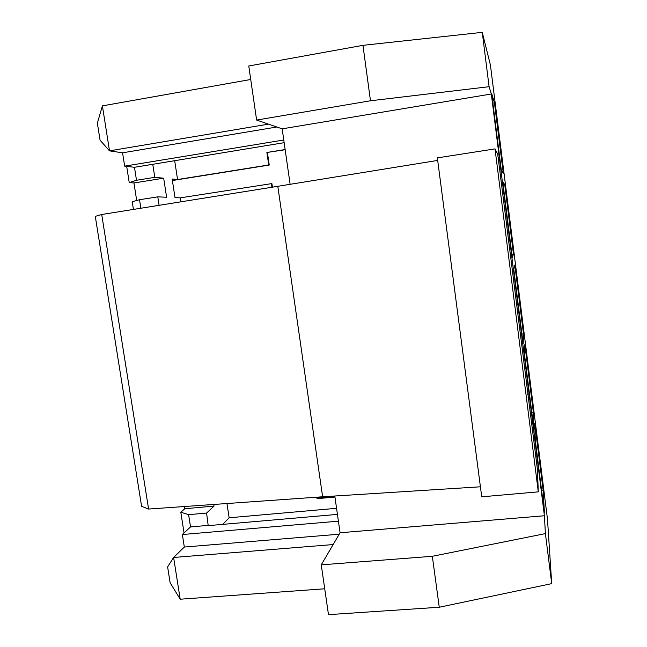 <?xml version="1.0" encoding="UTF-8"?>
<svg xmlns="http://www.w3.org/2000/svg" width="647" height="647" viewBox="0 0 647 647"><rect width="100%" height="100%" fill="white"/><g stroke="black" fill="none" stroke-linecap="round" stroke-linejoin="round"><path stroke-width="0.97" d="M437.348 157.876L495.028 148.891L538.288 491.849L481.732 496.823L437.348 157.876M437.679 160.416L277.814 186.304L322.627 496.783L480.422 486.795M277.814 186.304L101.716 214.505L148.592 509.052L322.627 496.783M148.592 509.052L141.604 506.35L95.287 216.349L101.716 214.505M527.701 394.298L529.084 394.031L544.402 515.756L545.405 533.605L551.713 583.634L547.483 519.153L490.418 65.032L482.258 32.35L489.1 86.698L491.316 93.993L529.084 394.031L527.685 394.177M482.258 32.35L362.951 45.339L248.772 65.978L256.624 120.059L282.173 128.842L290.123 184.314M551.713 583.634L439.256 607.242L328.482 614.65L321.252 564.847L340.063 532.764L544.402 515.756M334.798 496.014L340.063 532.764M495.028 148.891L497.729 154.253L537.406 469.212L538.288 491.849M523.488 333.836L514.842 265.06L513.791 269.419L523.164 343.905L523.488 333.836L521.919 334.022M504.717 184.468L513.475 254.158L512.303 257.603L502.792 182.042L504.717 184.468L503.131 184.702M494.445 102.8L503.326 173.428L501.288 170.056L491.639 93.394L494.445 102.8L492.852 103.059M524.628 355.551L524.846 344.592L533.379 412.471L533.872 428.985L524.628 355.551M535.32 440.47L534.713 423.081L543.132 490.078L544.426 512.877L535.32 440.47M324.729 588.786L180.198 599.211L170.129 582.745L167.622 566.926L173.614 557.471L333.148 544.556M184.055 532.95L180.804 512.198L188.617 514.664L206.587 513.055L208.205 525.639L337.427 514.397M184.46 506.528L184.807 508.744L180.804 512.198M133.428 209.426L132.231 201.743L139.534 199.713L157.795 196.85L159.105 205.317M126.691 166.384L129.23 182.6L133.953 182.964L136.695 200.497M268.473 124.135L109.497 150.856L100.059 140.173L97.365 123.148L102.404 105.873L250.729 79.484M102.404 105.873L109.497 150.856L122.566 152.805L276.835 127.006M499.29 157.358L498.133 157.504M506.261 222.018L507.41 221.856M282.173 128.842L491.316 93.993M362.951 45.339L370.48 100.778L256.624 120.059M489.1 86.698L370.48 100.778M134.479 167.29L152.773 164.298L154.787 177.335L136.501 180.278L134.479 167.29L124.661 166.142L283.774 139.995M129.23 182.6L136.501 180.278M133.953 182.964L163.675 178.192L154.787 177.335M163.675 178.192L166.602 197.238L157.795 196.85M139.534 199.713L140.86 208.237M285.165 149.724L266.896 152.482L285.141 149.522M272.436 187.169L271.934 183.716L271.408 183.651L180.351 197.845L175.005 197.61L172.159 179.009L177.561 179.526L174.674 160.61M267.429 152.603L269.233 165.066L268.707 164.969L266.896 152.482M271.934 187.25L271.408 183.651M268.707 164.969L177.561 179.526M269.233 165.066L172.393 180.529M152.773 164.298L284.162 142.68M180.958 201.815L180.351 197.845M513.475 254.158L511.898 254.376M122.566 152.805L124.661 166.142M334.871 496.532L317.459 498.117L317.038 498.683L316.82 497.195M334.944 497.058L317.038 498.683M188.617 514.664L190.525 526.925L208.488 525.356M190.525 526.925L182.365 534.527L338.397 521.175M182.365 534.527L184.322 547.047L339.214 534.204M317.459 498.117L317.313 497.163M336.553 508.307L229.135 517.778L226.96 503.528M213.793 504.458L214.044 506.083L206.587 513.055M222.673 524.377L229.135 517.778M439.256 607.242L432.333 556.291L321.252 564.847M180.198 599.211L173.614 557.471L184.322 547.047M543.132 490.078L541.579 490.216M533.379 412.471L531.81 412.632M184.807 508.744L214.044 506.083M545.405 533.605L432.333 556.291M535.773 456.297L536.889 456.062"/></g></svg>
